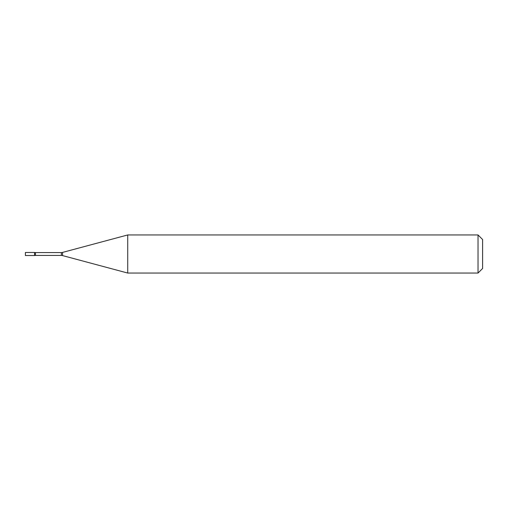 <?xml version="1.0" encoding="UTF-8"?>
<svg xmlns="http://www.w3.org/2000/svg" width="508" height="508" viewBox="0 0 508 508"><rect width="100%" height="100%" fill="white"/><g stroke="black" fill="none" stroke-linecap="round" stroke-linejoin="round"><path stroke-width="0.38" stroke-dasharray="2.54 1.91" d="M25.4 255.524L25.4 252.476M34.544 255.524L34.544 252.476L34.544 255.524M127.724 273.05L127.724 234.95M478.028 273.05L478.028 234.95M482.6 268.478L482.6 239.522M61.373 255.435L61.373 252.565M62.56 255.588L62.56 252.412M35.452 255.435L35.452 252.565"/><path stroke-width="0.76" d="M127.724 273.05L127.724 234.95L62.56 252.412A4.572 4.572 0 0 1 61.373 252.565L35.452 252.565A4.572 4.572 0 0 1 34.544 252.476L25.4 252.476L25.4 255.524L34.544 255.524L34.544 252.476L34.544 255.524A4.572 4.572 0 0 1 35.452 255.435L61.373 255.435A4.572 4.572 0 0 1 62.56 255.588L127.724 273.05L478.028 273.05L478.028 234.95L482.6 239.522L482.6 268.478L478.028 273.05M127.724 234.95L478.028 234.95M35.452 252.565L35.452 255.435M61.373 252.565L61.373 255.435M62.56 252.412L62.56 255.588"/></g></svg>
